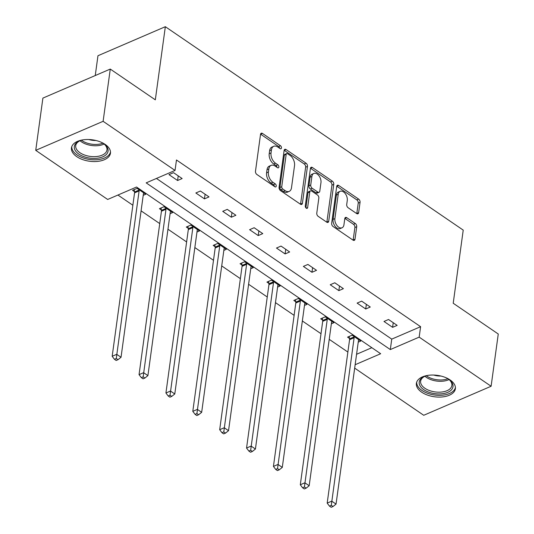 <?xml version="1.0" encoding="UTF-8"?>
<svg xmlns="http://www.w3.org/2000/svg" width="534" height="534" viewBox="0 0 534 534"><rect width="100%" height="100%" fill="white"/><g stroke="black" fill="none" stroke-linecap="round" stroke-linejoin="round"><path stroke-width="0.8" d="M281.458 147.971A1.736 1.075 66.7 0 0 280.477 145.729L262.508 133.46A2.476 1.529 66.7 0 0 261.246 133.233A2.476 1.529 66.7 0 0 260.532 134.354L255.479 171.274A2.476 1.529 66.7 0 0 256.887 174.478L274.856 186.753A1.736 1.075 66.7 0 0 275.738 186.907A1.736 1.075 66.7 0 0 276.232 186.126A1.736 1.075 66.7 0 0 275.25 183.876L272.921 182.288A7.923 4.899 66.7 0 1 268.408 172.035L268.829 168.958A7.923 4.899 66.7 0 1 271.105 165.373A7.923 4.899 66.7 0 1 275.143 166.087L277.466 167.676A1.736 1.075 66.7 0 0 278.347 167.83A1.736 1.075 66.7 0 0 278.848 167.049A1.736 1.075 66.7 0 0 277.86 164.806L275.537 163.217A7.923 4.899 66.7 0 1 271.025 152.958L271.446 149.88A7.923 4.899 66.7 0 1 273.722 146.296A7.923 4.899 66.7 0 1 277.753 147.01L280.083 148.599A1.736 1.075 66.7 0 0 280.964 148.759A1.736 1.075 66.7 0 0 281.458 147.971M279.642 148.305A1.736 1.075 66.7 0 0 278.655 146.51L260.685 134.241A2.476 1.529 66.7 0 0 260.565 134.167M274.423 186.453A1.736 1.075 66.7 0 0 273.428 184.664L271.098 183.075L272.921 182.288M277.033 167.376A1.736 1.075 66.7 0 0 276.038 165.587L273.715 163.998L275.537 163.217M421.68 392.183A19.678 10.8 7.8 0 1 416.386 383.392A19.678 10.8 7.8 0 1 429.336 375.195A19.678 10.8 7.8 0 1 450.089 379.941A19.678 10.8 7.8 0 1 455.382 388.732A19.678 10.8 7.8 0 1 442.426 396.929A19.678 10.8 7.8 0 1 421.68 392.183M76.756 156.656A19.678 10.8 7.8 0 1 71.463 147.865A19.678 10.8 7.8 0 1 84.419 139.668A19.678 10.8 7.8 0 1 105.165 144.414A19.678 10.8 7.8 0 1 110.458 153.205A19.678 10.8 7.8 0 1 97.508 161.401A19.678 10.8 7.8 0 1 76.756 156.656M356.665 213.567A2.476 1.529 66.7 0 0 357.927 213.794A2.476 1.529 66.7 0 0 358.634 212.672L360.056 202.313A2.476 1.529 66.7 0 0 358.648 199.109L338.689 185.478A2.476 1.529 66.7 0 0 337.428 185.258A2.476 1.529 66.7 0 0 336.72 186.379L331.661 223.299A2.476 1.529 66.7 0 0 333.069 226.503L353.027 240.126A2.476 1.529 66.7 0 0 354.289 240.353A2.476 1.529 66.7 0 0 354.997 239.232L356.712 226.723A2.476 1.529 66.7 0 0 355.304 223.519L346.76 217.685A2.476 1.529 66.7 0 0 345.498 217.458A2.476 1.529 66.7 0 0 344.79 218.58L343.943 224.787A6.628 4.098 66.7 0 1 342.04 227.778A6.628 4.098 66.7 0 1 336.967 225.555A6.628 4.098 66.7 0 1 334.891 218.606L338.222 194.303A6.628 4.098 66.7 0 1 340.125 191.306A6.628 4.098 66.7 0 1 345.198 193.535A6.628 4.098 66.7 0 1 347.267 200.477L346.713 204.529A2.476 1.529 66.7 0 0 348.128 207.739L356.665 213.567M355.137 364.729L380.662 353.728L136.53 187.027L107.668 199.462L35.738 150.341L42.894 98.102L110.271 69.073L155.321 99.838L165.34 26.7L463.225 230.114L453.212 303.245L498.262 334.01L491.106 386.256L423.729 415.285L354.676 368.126M110.271 69.073L103.115 121.311L175.045 170.433L146.183 182.868L390.314 349.57L419.177 337.134L491.106 386.256M156.442 178.449L391.742 339.123L420.605 326.688L176.474 159.98L175.045 170.433M420.605 326.688L419.177 337.134M307.464 166.401A2.476 1.529 66.7 0 0 306.049 163.197L286.097 149.567A2.476 1.529 66.7 0 0 284.836 149.346A2.476 1.529 66.7 0 0 284.121 150.461L279.068 187.381A2.476 1.529 66.7 0 0 280.477 190.591L300.435 204.215A2.476 1.529 66.7 0 0 301.697 204.442A2.476 1.529 66.7 0 0 302.404 203.321L307.464 166.401L305.642 167.182A2.476 1.529 66.7 0 0 304.233 163.978L284.275 150.354A2.476 1.529 66.7 0 0 284.155 150.274M312.397 167.522L332.348 181.153A2.476 1.529 66.7 0 1 333.757 184.357L328.704 221.276A2.476 1.529 66.7 0 1 327.989 222.398A2.476 1.529 66.7 0 1 326.728 222.171L318.191 216.343A2.476 1.529 66.7 0 1 316.782 213.133L318.831 198.161A2.476 1.529 66.7 0 0 317.423 194.957L311.756 191.085A2.476 1.529 66.7 0 0 310.494 190.865A2.476 1.529 66.7 0 0 309.78 191.986L307.644 207.572A1.736 1.075 66.7 0 1 307.15 208.353A1.736 1.075 66.7 0 1 305.822 207.773A1.736 1.075 66.7 0 1 305.281 205.957L310.421 168.424A2.476 1.529 66.7 0 1 311.135 167.302A2.476 1.529 66.7 0 1 312.397 167.522L310.574 168.31L330.526 181.934L332.348 181.153M35.738 150.341L103.115 121.311M165.34 26.7L97.962 55.73L95.252 75.541M331.354 323.791L333.857 322.716L325.246 316.836L320.694 318.798L322.616 320.113M277.6 287.085L280.103 286.01L271.492 280.13L266.94 282.092L268.862 283.407M223.846 250.379L226.349 249.305L217.738 243.424L213.186 245.386L215.109 246.701M170.092 213.673L172.595 212.599L163.985 206.718L159.432 208.681L161.355 209.996M117.927 195.043L132.866 205.243M141.089 210.857L159.739 223.592M167.963 229.213L186.62 241.949M194.843 247.562L213.493 260.298M221.717 265.919L240.373 278.655M248.597 284.268L267.247 297.004M275.471 302.624L294.127 315.36M302.351 320.974L321.001 333.71M329.224 339.33L347.881 352.066M356.572 354.282L371.838 347.701M143.219 195.324L145.722 194.243L137.105 188.362L132.552 190.324L134.481 191.639M196.973 232.03L199.476 230.948L190.858 225.068L186.306 227.03L188.235 228.345M250.726 268.736L253.229 267.654L244.612 261.773L240.06 263.736L241.989 265.051M304.48 305.441L306.983 304.36L298.366 298.479L293.813 300.442L295.743 301.757M358.234 342.147L360.737 341.066L352.12 335.185L347.567 337.148L349.496 338.463M391.742 339.123L390.314 349.57M392.603 327.335L383.986 321.455L388.538 319.492L397.156 325.373L392.603 327.335L393.238 322.703M365.723 308.986L357.113 303.105L361.665 301.143L370.276 307.023L365.723 308.986L366.357 304.347M338.85 290.629L330.232 284.749L334.785 282.786L343.402 288.667L338.85 290.629L339.484 285.997M311.969 272.28L303.359 266.399L307.911 264.437L316.522 270.317L311.969 272.28L312.604 267.641M285.096 253.924L276.478 248.043L281.031 246.081L289.648 251.961L285.096 253.924L285.73 249.291M258.216 235.574L249.605 229.693L254.157 227.731L262.768 233.612L258.216 235.574L258.85 230.935M231.342 217.218L222.725 211.337L227.277 209.375L235.894 215.255L231.342 217.218L231.976 212.585M204.462 198.868L195.851 192.988L200.404 191.025L209.014 196.906L204.462 198.868L205.096 194.229M177.588 180.512L168.971 174.631L173.523 172.669L182.141 178.55L177.588 180.512L178.222 175.88M273.722 146.296L271.899 147.084A7.923 4.899 66.7 0 0 269.623 150.661L271.446 149.88M273.715 163.998A7.923 4.899 66.7 0 1 269.203 153.739L269.623 150.661M271.105 165.373L269.283 166.154A7.923 4.899 66.7 0 0 267.013 169.739L268.829 168.958M271.098 183.075A7.923 4.899 66.7 0 1 266.586 172.816L267.013 169.739M300.549 204.288A2.476 1.529 66.7 0 0 300.582 204.101L305.642 167.182M287.566 153.712A1.736 1.075 66.7 0 0 286.678 153.552A1.736 1.075 66.7 0 0 286.184 154.339L281.745 186.746A1.736 1.075 66.7 0 0 282.733 188.989L285.183 190.665A7.923 4.899 66.7 0 0 289.221 191.379A7.923 4.899 66.7 0 0 291.491 187.794L294.528 165.64A7.923 4.899 66.7 0 0 290.015 155.381L287.566 153.712M286.678 153.552L284.862 154.339A1.736 1.075 66.7 0 0 284.362 155.12L286.184 154.339M289.221 191.379L287.399 192.16A7.923 4.899 66.7 0 1 283.36 191.446L280.911 189.77A1.736 1.075 66.7 0 1 279.923 187.527L284.362 155.12M326.848 222.251A2.476 1.529 66.7 0 0 326.881 222.064L331.941 185.144A2.476 1.529 66.7 0 0 330.526 181.934M310.494 190.865L308.672 191.646A2.476 1.529 66.7 0 0 307.964 192.767L305.895 207.859M320.961 182.628A6.628 4.098 66.7 0 0 318.885 175.679A6.628 4.098 66.7 0 0 313.812 173.45A6.628 4.098 66.7 0 0 311.909 176.447L310.735 185.011A2.476 1.529 66.7 0 0 312.15 188.215L317.81 192.086A2.476 1.529 66.7 0 0 319.072 192.307A2.476 1.529 66.7 0 0 319.786 191.185L320.961 182.628M313.812 173.45L311.989 174.238A6.628 4.098 66.7 0 0 310.087 177.235L311.909 176.447M319.072 192.307L317.256 193.094A2.476 1.529 66.7 0 1 315.994 192.867L310.327 189.003A2.476 1.529 66.7 0 1 308.919 185.792L310.087 177.235M340.125 191.306L338.302 192.093A6.628 4.098 66.7 0 0 336.4 195.084L338.222 194.303M342.04 227.778L340.218 228.565A6.628 4.098 66.7 0 1 335.145 226.336A6.628 4.098 66.7 0 1 333.069 219.394L336.4 195.084M353.141 240.207A2.476 1.529 66.7 0 0 353.174 240.02L354.89 227.504A2.476 1.529 66.7 0 0 353.481 224.3L344.944 218.466A2.476 1.529 66.7 0 0 344.824 218.393M356.785 213.64A2.476 1.529 66.7 0 0 356.819 213.453L358.234 203.1A2.476 1.529 66.7 0 0 356.825 199.89L336.867 186.266A2.476 1.529 66.7 0 0 336.754 186.192M134.161 189.63L134.541 192.02A2.523 1.562 -113.3 0 1 134.555 192.881L112.173 356.291L116.726 354.329L121.031 357.273L143.419 193.862A2.523 1.562 -113.3 0 1 143.646 193.168L143.793 192.928M139.034 189.677L139.094 190.057A2.523 1.562 -113.3 0 1 139.107 190.918L116.278 358.514L114.456 359.302L116.178 360.477L118.001 359.689L116.278 358.514M121.031 357.273L118.001 359.689M114.456 359.302L112.173 356.291M161.034 207.986L161.415 210.369A2.523 1.562 -113.3 0 1 161.435 211.237L139.047 374.641L143.599 372.679L147.911 375.622L170.293 212.212A2.523 1.562 -113.3 0 1 170.526 211.517L170.666 211.284M165.907 208.033L165.967 208.407A2.523 1.562 -113.3 0 1 165.987 209.275L143.159 376.87L141.336 377.651L143.059 378.833L144.881 378.045L143.159 376.87M147.911 375.622L144.881 378.045M141.336 377.651L139.047 374.641M187.915 226.336L188.295 228.726A2.523 1.562 -113.3 0 1 188.308 229.587L165.927 392.997L170.48 391.035L174.785 393.979L197.173 230.568A2.523 1.562 -113.3 0 1 197.4 229.874L197.547 229.633M192.787 226.383L192.847 226.763A2.523 1.562 -113.3 0 1 192.861 227.624L170.032 395.22L168.21 396.008L169.932 397.183L171.754 396.395L170.032 395.22M174.785 393.979L171.754 396.395M168.21 396.008L165.927 392.997M101.447 142.358A17.028 9.345 7.8 0 1 104.751 144.527A17.028 9.345 7.8 0 1 107.407 153.091A17.028 9.345 7.8 0 1 86.361 157.417A17.028 9.345 7.8 0 1 74.974 144.634A17.028 9.345 7.8 0 1 79.299 141.036A17.028 9.345 7.8 0 1 83.064 139.835M79.833 140.809A15.766 8.657 -172.2 0 0 76.315 143.9A15.766 8.657 -172.2 0 0 75.708 145.675A15.766 8.657 -172.2 0 0 88.497 156.115A15.766 8.657 -172.2 0 0 106.353 151.736A15.766 8.657 -172.2 0 0 106.96 149.961A15.766 8.657 -172.2 0 0 104.297 144.16M71.776 146.61A19.551 10.733 -172.2 0 0 88.03 159.219A19.551 10.733 -172.2 0 0 109.81 153.719A19.551 10.733 -172.2 0 0 110.498 151.91M95.96 140.502A12.415 6.815 7.8 0 1 88.844 139.528M446.371 377.885A17.028 9.345 7.8 0 1 449.668 380.054A17.028 9.345 7.8 0 1 452.331 388.619A17.028 9.345 7.8 0 1 431.278 392.951A17.028 9.345 7.8 0 1 419.891 380.161A17.028 9.345 7.8 0 1 424.216 376.57A17.028 9.345 7.8 0 1 427.981 375.369M424.75 376.336A15.766 8.657 -172.2 0 0 421.239 379.427A15.766 8.657 -172.2 0 0 420.632 381.209A15.766 8.657 -172.2 0 0 433.414 391.642A15.766 8.657 -172.2 0 0 451.27 387.263A15.766 8.657 -172.2 0 0 451.877 385.488A15.766 8.657 -172.2 0 0 449.221 379.687M416.7 382.137A19.551 10.733 -172.2 0 0 432.947 394.746A19.551 10.733 -172.2 0 0 454.734 389.246A19.551 10.733 -172.2 0 0 455.415 387.444M440.877 376.029A12.415 6.815 7.8 0 1 433.768 375.055M214.788 244.692L215.169 247.075A2.523 1.562 -113.3 0 1 215.189 247.943L192.801 411.347L197.353 409.384L201.665 412.328L224.046 248.917A2.523 1.562 -113.3 0 1 224.28 248.223L224.42 247.99M219.661 244.739L219.721 245.113A2.523 1.562 -113.3 0 1 219.741 245.98L196.912 413.576L195.09 414.357L196.812 415.539L198.635 414.751L196.912 413.576M201.665 412.328L198.635 414.751M195.09 414.357L192.801 411.347M241.668 263.042L242.049 265.431A2.523 1.562 -113.3 0 1 242.062 266.292L219.681 429.703L224.233 427.741L228.539 430.684L250.927 267.274A2.523 1.562 -113.3 0 1 251.154 266.579L251.3 266.339M246.541 263.088L246.601 263.469A2.523 1.562 -113.3 0 1 246.615 264.33L223.786 431.926L221.964 432.714L223.686 433.888L225.508 433.101L223.786 431.926M228.539 430.684L225.508 433.101M221.964 432.714L219.681 429.703M268.542 281.398L268.922 283.781A2.523 1.562 -113.3 0 1 268.942 284.649L246.554 448.053L251.107 446.09L255.419 449.034L277.8 285.623A2.523 1.562 -113.3 0 1 278.034 284.929L278.174 284.695M273.415 281.445L273.475 281.818A2.523 1.562 -113.3 0 1 273.495 282.686L250.666 450.282L248.844 451.063L250.566 452.245L252.388 451.457L250.666 450.282M255.419 449.034L252.388 451.457M248.844 451.063L246.554 448.053M295.422 299.748L295.803 302.131A2.523 1.562 -113.3 0 1 295.816 302.998L273.435 466.409L277.987 464.446L282.292 467.39L304.68 303.979A2.523 1.562 -113.3 0 1 304.907 303.285L305.054 303.045M300.295 299.794L300.355 300.175A2.523 1.562 -113.3 0 1 300.368 301.036L277.54 468.632L275.718 469.419L277.446 470.594L279.262 469.807L277.54 468.632M282.292 467.39L279.262 469.807M275.718 469.419L273.435 466.409M322.302 318.104L322.676 320.487A2.523 1.562 -113.3 0 1 322.696 321.355L300.308 484.759L304.861 482.796L309.173 485.74L331.554 322.329A2.523 1.562 -113.3 0 1 331.788 321.635L331.928 321.401M327.168 318.151L327.229 318.524A2.523 1.562 -113.3 0 1 327.249 319.392L304.42 486.988L302.598 487.769L304.32 488.95L306.142 488.163L304.42 486.988M309.173 485.74L306.142 488.163M302.598 487.769L300.308 484.759M349.176 336.453L349.556 338.836A2.523 1.562 -113.3 0 1 349.57 339.704L327.188 503.115L331.741 501.152L336.046 504.096L358.434 340.685A2.523 1.562 -113.3 0 1 358.661 339.991L358.808 339.751M354.049 336.5L354.109 336.881A2.523 1.562 -113.3 0 1 354.122 337.742L331.294 505.338L329.471 506.125L331.2 507.3L333.016 506.512L331.294 505.338M336.046 504.096L333.016 506.512M329.471 506.125L327.188 503.115M278.655 146.51L280.477 145.729M273.428 184.664L275.25 183.876M276.038 165.587L277.86 164.806M269.203 153.739L271.025 152.958M266.586 172.816L268.408 172.035M260.685 134.241L262.508 133.46M300.582 204.101L302.404 203.321M284.275 150.354L286.097 149.567M304.233 163.978L306.049 163.197M279.923 187.527L281.745 186.746M280.911 189.77L282.733 188.989M283.36 191.446L285.183 190.665M331.941 185.144L333.757 184.357M326.881 222.064L328.704 221.276M307.964 192.767L309.78 191.986M306.236 208.18L307.644 207.572M308.919 185.792L310.735 185.011M310.327 189.003L312.15 188.215M315.994 192.867L317.81 192.086M333.069 219.394L334.891 218.606M344.944 218.466L346.76 217.685M353.481 224.3L355.304 223.519M354.89 227.504L356.712 226.723M353.174 240.02L354.997 239.232M336.867 186.266L338.689 185.478M356.825 199.89L358.648 199.109M358.234 203.1L360.056 202.313M356.819 213.453L358.634 212.672M134.541 192.02L139.094 190.057M134.555 192.881L139.107 190.918M161.415 210.369L165.967 208.407M161.435 211.237L165.987 209.275M188.295 228.726L192.847 226.763M188.308 229.587L192.861 227.624M104.137 144.033A15.766 8.657 7.8 0 1 80.02 140.729M81.415 140.248A15.252 8.37 -172.2 0 0 102.922 143.199M449.054 379.567A15.766 8.657 7.8 0 1 424.944 376.263M426.339 375.782A15.252 8.37 -172.2 0 0 447.839 378.726M215.169 247.075L219.721 245.113M215.189 247.943L219.741 245.98M242.049 265.431L246.601 263.469M242.062 266.292L246.615 264.33M268.922 283.781L273.475 281.818M268.942 284.649L273.495 282.686M295.803 302.131L300.355 300.175M295.816 302.998L300.368 301.036M322.676 320.487L327.229 318.524M322.696 321.355L327.249 319.392M349.556 338.836L354.109 336.881M349.57 339.704L354.122 337.742"/></g></svg>
